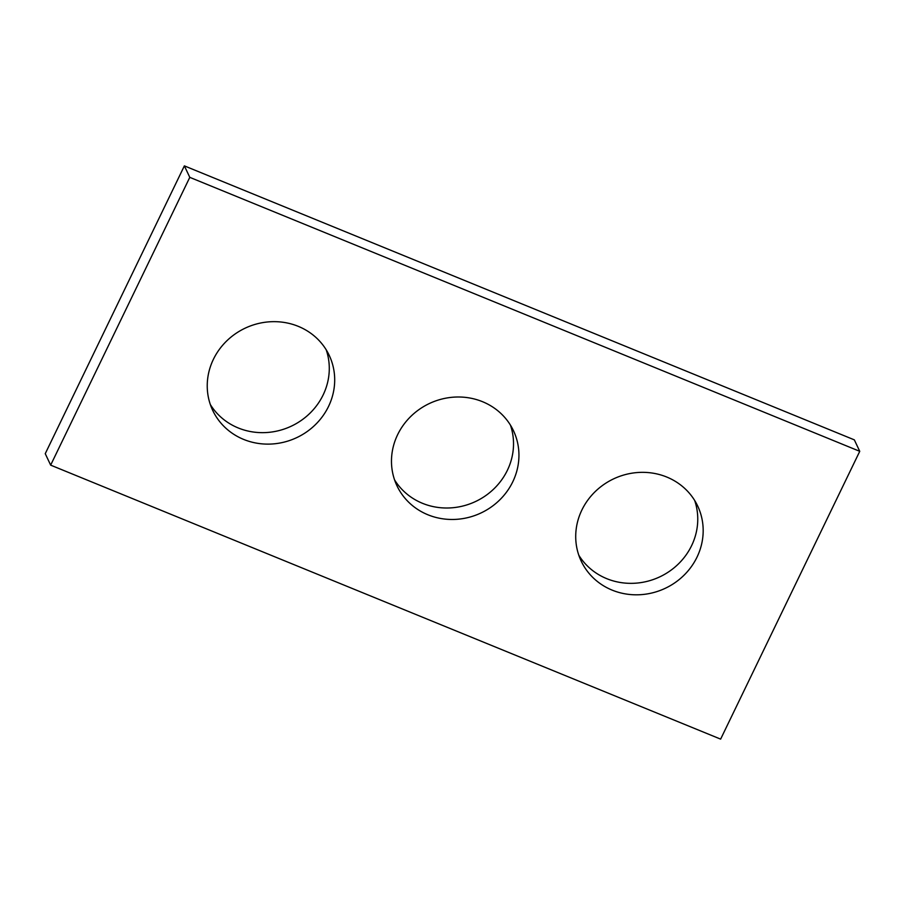 <?xml version="1.0" encoding="UTF-8"?>
<svg xmlns="http://www.w3.org/2000/svg" width="905" height="905" viewBox="0 0 905 905"><rect width="100%" height="100%" fill="white"/><g stroke="black" fill="none" stroke-linecap="round" stroke-linejoin="round"><path stroke-width="1.36" d="M859.75 451.324L720.629 739.125L50.657 465.136L45.25 453.677L184.371 165.875L854.343 439.864L859.75 451.324L189.79 177.346L184.371 165.875M50.657 465.136L189.79 177.346M328.538 406.435A64.425 60.499 154.7 0 0 329.228 355.382A64.425 60.499 154.7 0 0 271.794 321.694A64.425 60.499 154.7 0 0 213.388 359.342A64.425 60.499 154.7 0 0 212.709 410.395A64.425 60.499 154.7 0 0 270.143 444.084A64.425 60.499 154.7 0 0 328.538 406.435M512.784 481.777A64.425 60.499 154.7 0 0 513.474 430.723A64.425 60.499 154.7 0 0 456.03 397.035A64.425 60.499 154.7 0 0 397.634 434.683A64.425 60.499 154.7 0 0 396.944 485.736A64.425 60.499 154.7 0 0 454.378 519.436A64.425 60.499 154.7 0 0 512.784 481.777M697.02 557.129A64.425 60.499 154.7 0 0 697.71 506.076A64.425 60.499 154.7 0 0 640.276 472.376A64.425 60.499 154.7 0 0 581.87 510.035A64.425 60.499 154.7 0 0 581.18 561.077A64.425 60.499 154.7 0 0 638.625 594.777A64.425 60.499 154.7 0 0 697.02 557.129M326.207 349.805A64.425 60.499 -25.3 0 1 291.387 426.131A64.425 60.499 -25.3 0 1 210.322 404.512M510.443 425.146A64.425 60.499 -25.3 0 1 475.623 501.483A64.425 60.499 -25.3 0 1 394.557 479.854M694.678 500.488A64.425 60.499 -25.3 0 1 659.858 576.824A64.425 60.499 -25.3 0 1 578.793 555.195"/></g></svg>
